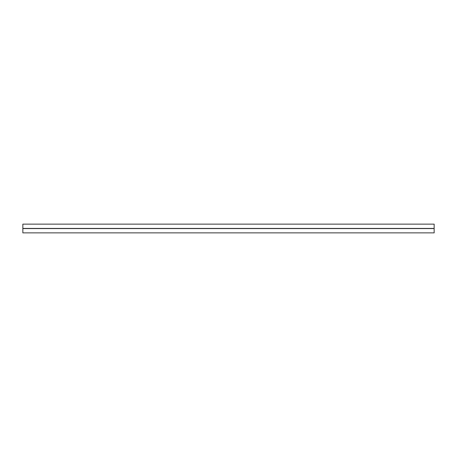 <?xml version="1.0" encoding="UTF-8"?>
<svg xmlns="http://www.w3.org/2000/svg" width="457" height="457" viewBox="0 0 457 457"><rect width="100%" height="100%" fill="white"/><g stroke="black" fill="none" stroke-linecap="round" stroke-linejoin="round"><path stroke-width="0.69" d="M22.85 232.859L434.15 232.859L22.85 232.859L22.85 228.569L434.15 228.569L434.15 232.859M22.85 228.569L22.85 224.141L434.15 224.141L434.15 228.569M22.85 228.431L434.15 228.431M22.85 228.5L434.15 228.5"/></g></svg>
